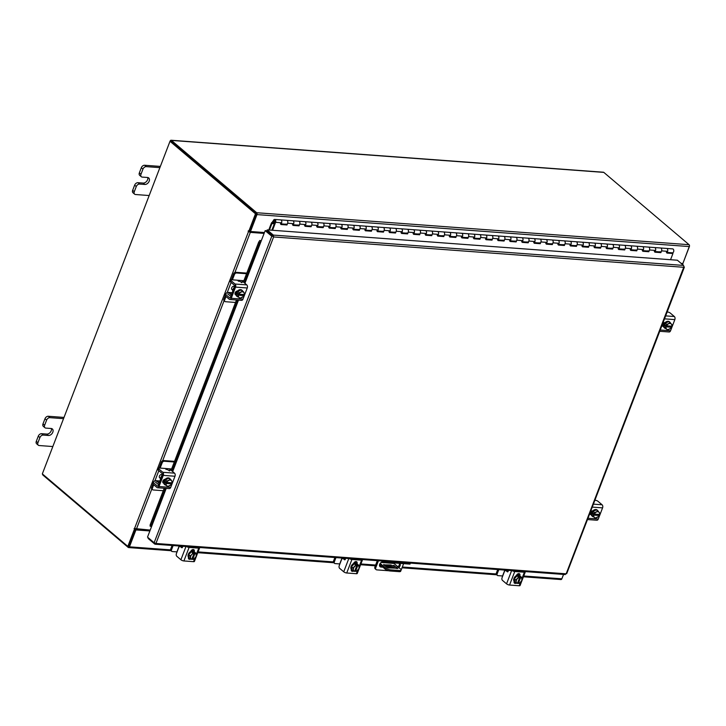 <?xml version="1.0" encoding="UTF-8"?>
<svg xmlns="http://www.w3.org/2000/svg" width="726" height="726" viewBox="0 0 726 726"><rect width="100%" height="100%" fill="white"/><g stroke="black" fill="none" stroke-linecap="round" stroke-linejoin="round"><path stroke-width="1.09" d="M281.107 224.116L286.979 224.969L287.65 223.227A1.978 1.27 -85.8 0 0 287.233 220.559A1.978 1.27 -85.8 0 0 286.706 220.332A1.978 1.27 94.2 0 1 287.56 220.976A1.978 1.27 94.2 0 1 287.678 223.145A1.978 1.27 94.2 0 1 286.416 224.27A1.978 1.27 -85.8 0 0 286.498 224.27L281.189 223.889M280.39 223.826A1.978 1.27 -85.8 0 0 281.643 222.701A1.978 1.27 -85.8 0 0 281.534 220.532A1.978 1.27 -85.8 0 0 280.681 219.887A1.978 1.27 94.2 0 1 281.198 220.114A1.978 1.27 94.2 0 1 281.615 222.782L280.953 224.525L286.979 224.969M293.168 225.006L299.039 225.859L299.711 224.116A1.978 1.27 -85.8 0 0 299.293 221.448A1.978 1.27 -85.8 0 0 298.767 221.23A1.978 1.27 94.2 0 1 299.62 221.875A1.978 1.27 94.2 0 1 299.738 224.035A1.978 1.27 94.2 0 1 298.477 225.169A1.978 1.27 -85.8 0 0 298.558 225.169L293.25 224.779M292.451 224.715A1.978 1.27 -85.8 0 0 293.712 223.59A1.978 1.27 -85.8 0 0 293.594 221.43A1.978 1.27 -85.8 0 0 292.741 220.777A1.978 1.27 94.2 0 1 293.268 221.003A1.978 1.27 94.2 0 1 293.676 223.672L293.014 225.414L299.039 225.859M305.229 225.895L311.1 226.748L311.772 225.006A1.978 1.27 -85.8 0 0 311.354 222.347A1.978 1.27 -85.8 0 0 310.828 222.12A1.978 1.27 94.2 0 1 311.69 222.764A1.978 1.27 94.2 0 1 311.799 224.933A1.978 1.27 94.2 0 1 310.537 226.058A1.978 1.27 -85.8 0 0 310.619 226.058L305.319 225.668M304.512 225.614A1.978 1.27 -85.8 0 0 305.773 224.479A1.978 1.27 -85.8 0 0 305.655 222.319A1.978 1.27 -85.8 0 0 304.802 221.675A1.978 1.27 94.2 0 1 305.328 221.902A1.978 1.27 94.2 0 1 305.737 224.561L305.074 226.303L311.1 226.748M317.289 226.793L323.161 227.646L323.832 225.904A1.978 1.27 -85.8 0 0 323.415 223.236A1.978 1.27 -85.8 0 0 322.889 223.009A1.978 1.27 94.2 0 1 323.751 223.653A1.978 1.27 94.2 0 1 323.86 225.822A1.978 1.27 94.2 0 1 322.598 226.948A1.978 1.27 -85.8 0 0 322.68 226.948L317.38 226.566M316.572 226.503A1.978 1.27 -85.8 0 0 317.834 225.378A1.978 1.27 -85.8 0 0 317.716 223.209A1.978 1.27 -85.8 0 0 316.863 222.564A1.978 1.27 94.2 0 1 317.389 222.791A1.978 1.27 94.2 0 1 317.797 225.45L317.135 227.202L323.161 227.646M329.35 227.683L335.221 228.536L335.893 226.793A1.978 1.27 -85.8 0 0 335.476 224.125A1.978 1.27 -85.8 0 0 334.958 223.907A1.978 1.27 94.2 0 1 335.811 224.552A1.978 1.27 94.2 0 1 335.92 226.712A1.978 1.27 94.2 0 1 334.659 227.837A1.978 1.27 -85.8 0 0 334.74 227.846L329.441 227.456M328.633 227.392A1.978 1.27 -85.8 0 0 329.894 226.267A1.978 1.27 -85.8 0 0 329.776 224.107A1.978 1.27 -85.8 0 0 328.923 223.454A1.978 1.27 94.2 0 1 329.45 223.681A1.978 1.27 94.2 0 1 329.858 226.349L329.196 228.091L335.221 228.536M341.411 228.572L347.282 229.425L347.954 227.683A1.978 1.27 -85.8 0 0 347.536 225.024A1.978 1.27 -85.8 0 0 347.019 224.797A1.978 1.27 94.2 0 1 347.872 225.441A1.978 1.27 94.2 0 1 347.981 227.61A1.978 1.27 94.2 0 1 346.719 228.735A1.978 1.27 -85.8 0 0 346.801 228.735L341.501 228.345M340.694 228.291A1.978 1.27 -85.8 0 0 341.955 227.156A1.978 1.27 -85.8 0 0 341.837 224.996A1.978 1.27 -85.8 0 0 340.984 224.352A1.978 1.27 94.2 0 1 341.51 224.579A1.978 1.27 94.2 0 1 341.928 227.238L341.256 228.98L347.282 229.425M353.471 229.461L359.343 230.323L360.014 228.581A1.978 1.27 -85.8 0 0 359.597 225.913A1.978 1.27 -85.8 0 0 359.08 225.686A1.978 1.27 94.2 0 1 359.933 226.331A1.978 1.27 94.2 0 1 360.042 228.499A1.978 1.27 94.2 0 1 358.789 229.625A1.978 1.27 -85.8 0 0 358.862 229.625L353.562 229.234M352.754 229.18A1.978 1.27 -85.8 0 0 354.016 228.055A1.978 1.27 -85.8 0 0 353.898 225.886A1.978 1.27 -85.8 0 0 353.045 225.241A1.978 1.27 94.2 0 1 353.571 225.468A1.978 1.27 94.2 0 1 353.989 228.127L353.317 229.87L359.343 230.323M365.532 230.36L371.403 231.213L372.075 229.47A1.978 1.27 -85.8 0 0 371.658 226.802A1.978 1.27 -85.8 0 0 371.14 226.576A1.978 1.27 94.2 0 1 371.993 227.229A1.978 1.27 94.2 0 1 372.102 229.389A1.978 1.27 94.2 0 1 370.85 230.514A1.978 1.27 -85.8 0 0 370.922 230.523L365.623 230.133M364.815 230.069A1.978 1.27 -85.8 0 0 366.076 228.944A1.978 1.27 -85.8 0 0 365.958 226.775A1.978 1.27 -85.8 0 0 365.105 226.131A1.978 1.27 94.2 0 1 365.632 226.358A1.978 1.27 94.2 0 1 366.049 229.026L365.378 230.768L371.403 231.213M377.593 231.249L383.464 232.102L384.136 230.36A1.978 1.27 -85.8 0 0 383.718 227.701A1.978 1.27 -85.8 0 0 383.201 227.474A1.978 1.27 94.2 0 1 384.054 228.118A1.978 1.27 94.2 0 1 384.163 230.278A1.978 1.27 94.2 0 1 382.911 231.412A1.978 1.27 -85.8 0 0 382.992 231.412L377.683 231.022M376.876 230.968A1.978 1.27 -85.8 0 0 378.137 229.833A1.978 1.27 -85.8 0 0 378.019 227.674A1.978 1.27 -85.8 0 0 377.166 227.029A1.978 1.27 94.2 0 1 377.692 227.256A1.978 1.27 94.2 0 1 378.11 229.915L377.438 231.658L383.464 232.102M389.653 232.138L395.534 233.001L396.196 231.249A1.978 1.27 -85.8 0 0 395.779 228.59A1.978 1.27 -85.8 0 0 395.262 228.363A1.978 1.27 94.2 0 1 396.115 229.008A1.978 1.27 94.2 0 1 396.224 231.177A1.978 1.27 94.2 0 1 394.971 232.302A1.978 1.27 -85.8 0 0 395.053 232.302L389.744 231.912M388.936 231.857A1.978 1.27 -85.8 0 0 390.198 230.732A1.978 1.27 -85.8 0 0 390.08 228.563A1.978 1.27 -85.8 0 0 389.227 227.919A1.978 1.27 94.2 0 1 389.753 228.145A1.978 1.27 94.2 0 1 390.171 230.804L389.499 232.547L395.534 233.001M401.714 233.037L407.595 233.89L408.257 232.148A1.978 1.27 -85.8 0 0 407.84 229.48A1.978 1.27 -85.8 0 0 407.322 229.253A1.978 1.27 94.2 0 1 408.175 229.906A1.978 1.27 94.2 0 1 408.284 232.066A1.978 1.27 94.2 0 1 407.032 233.191A1.978 1.27 -85.8 0 0 407.114 233.2L401.805 232.81M400.997 232.747A1.978 1.27 -85.8 0 0 402.258 231.621A1.978 1.27 -85.8 0 0 402.14 229.452A1.978 1.27 -85.8 0 0 401.287 228.808A1.978 1.27 94.2 0 1 401.814 229.035A1.978 1.27 94.2 0 1 402.231 231.703L401.56 233.445L407.595 233.89M413.775 233.926L419.655 234.779L420.318 233.037A1.978 1.27 -85.8 0 0 419.909 230.378A1.978 1.27 -85.8 0 0 419.383 230.151A1.978 1.27 94.2 0 1 420.236 230.795A1.978 1.27 94.2 0 1 420.354 232.955A1.978 1.27 94.2 0 1 419.093 234.09A1.978 1.27 -85.8 0 0 419.174 234.09L413.865 233.699M413.058 233.636A1.978 1.27 -85.8 0 0 414.319 232.511A1.978 1.27 -85.8 0 0 414.201 230.351A1.978 1.27 -85.8 0 0 413.348 229.706A1.978 1.27 94.2 0 1 413.874 229.924A1.978 1.27 94.2 0 1 414.292 232.592L413.62 234.335L419.655 234.779M425.835 234.816L431.716 235.669L432.378 233.926A1.978 1.27 -85.8 0 0 431.97 231.267A1.978 1.27 -85.8 0 0 431.444 231.04A1.978 1.27 94.2 0 1 432.297 231.685A1.978 1.27 94.2 0 1 432.415 233.854A1.978 1.27 94.2 0 1 431.153 234.979A1.978 1.27 -85.8 0 0 431.235 234.979L425.926 234.589M425.118 234.534A1.978 1.27 -85.8 0 0 426.38 233.409A1.978 1.27 -85.8 0 0 426.271 231.24A1.978 1.27 -85.8 0 0 425.409 230.596A1.978 1.27 94.2 0 1 425.935 230.823A1.978 1.27 94.2 0 1 426.353 233.482L425.681 235.224L431.716 235.669M437.896 235.714L443.777 236.567L444.439 234.825A1.978 1.27 -85.8 0 0 444.031 232.157A1.978 1.27 -85.8 0 0 443.504 231.93A1.978 1.27 94.2 0 1 444.357 232.574A1.978 1.27 94.2 0 1 444.475 234.743A1.978 1.27 94.2 0 1 443.214 235.868A1.978 1.27 -85.8 0 0 443.296 235.868L437.987 235.487M437.179 235.424A1.978 1.27 -85.8 0 0 438.44 234.298A1.978 1.27 -85.8 0 0 438.332 232.129A1.978 1.27 -85.8 0 0 437.469 231.485A1.978 1.27 94.2 0 1 437.996 231.712A1.978 1.27 94.2 0 1 438.413 234.38L437.742 236.122L443.777 236.567M449.966 236.603L455.837 237.456L456.5 235.714A1.978 1.27 -85.8 0 0 456.091 233.055A1.978 1.27 -85.8 0 0 455.565 232.828A1.978 1.27 94.2 0 1 456.418 233.473A1.978 1.27 94.2 0 1 456.536 235.632A1.978 1.27 94.2 0 1 455.275 236.767A1.978 1.27 -85.8 0 0 455.356 236.767L450.047 236.377M449.24 236.313A1.978 1.27 -85.8 0 0 450.501 235.188A1.978 1.27 -85.8 0 0 450.392 233.028A1.978 1.27 -85.8 0 0 449.53 232.374A1.978 1.27 94.2 0 1 450.056 232.601A1.978 1.27 94.2 0 1 450.474 235.269L449.802 237.012L455.837 237.456M462.026 237.493L467.898 238.346L468.569 236.603A1.978 1.27 -85.8 0 0 468.152 233.944A1.978 1.27 -85.8 0 0 467.626 233.718A1.978 1.27 94.2 0 1 468.479 234.362A1.978 1.27 94.2 0 1 468.597 236.531A1.978 1.27 94.2 0 1 467.335 237.656A1.978 1.27 -85.8 0 0 467.417 237.656L462.108 237.266M461.3 237.211A1.978 1.27 -85.8 0 0 462.562 236.086A1.978 1.27 -85.8 0 0 462.453 233.917A1.978 1.27 -85.8 0 0 461.6 233.273A1.978 1.27 94.2 0 1 462.117 233.5A1.978 1.27 94.2 0 1 462.535 236.159L461.863 237.901L467.898 238.346M474.087 238.391L479.959 239.244L480.63 237.502A1.978 1.27 -85.8 0 0 480.213 234.834A1.978 1.27 -85.8 0 0 479.686 234.607A1.978 1.27 94.2 0 1 480.539 235.251A1.978 1.27 94.2 0 1 480.657 237.42A1.978 1.27 94.2 0 1 479.396 238.545A1.978 1.27 -85.8 0 0 479.478 238.545L474.169 238.164M473.361 238.101A1.978 1.27 -85.8 0 0 474.623 236.975A1.978 1.27 -85.8 0 0 474.514 234.807A1.978 1.27 -85.8 0 0 473.661 234.162A1.978 1.27 94.2 0 1 474.178 234.389A1.978 1.27 94.2 0 1 474.595 237.048L473.924 238.8L479.959 239.244M486.148 239.281L492.019 240.134L492.691 238.391A1.978 1.27 -85.8 0 0 492.273 235.723A1.978 1.27 -85.8 0 0 491.747 235.505A1.978 1.27 94.2 0 1 492.6 236.15A1.978 1.27 94.2 0 1 492.718 238.31A1.978 1.27 94.2 0 1 491.457 239.435A1.978 1.27 -85.8 0 0 491.538 239.444L486.229 239.054M485.431 238.99A1.978 1.27 -85.8 0 0 486.683 237.865A1.978 1.27 -85.8 0 0 486.574 235.705A1.978 1.27 -85.8 0 0 485.721 235.052A1.978 1.27 94.2 0 1 486.238 235.278A1.978 1.27 94.2 0 1 486.656 237.946L485.984 239.689L492.019 240.134M498.208 240.17L504.08 241.023L504.752 239.281A1.978 1.27 -85.8 0 0 504.334 236.622A1.978 1.27 -85.8 0 0 503.808 236.395A1.978 1.27 94.2 0 1 504.661 237.039A1.978 1.27 94.2 0 1 504.779 239.208A1.978 1.27 94.2 0 1 503.517 240.333A1.978 1.27 -85.8 0 0 503.599 240.333L498.29 239.943M497.492 239.889A1.978 1.27 -85.8 0 0 498.744 238.754A1.978 1.27 -85.8 0 0 498.635 236.594A1.978 1.27 -85.8 0 0 497.782 235.95A1.978 1.27 94.2 0 1 498.299 236.177A1.978 1.27 94.2 0 1 498.717 238.836L498.045 240.578L504.08 241.023M510.269 241.059L516.141 241.921L516.812 240.179A1.978 1.27 -85.8 0 0 516.395 237.511A1.978 1.27 -85.8 0 0 515.868 237.284A1.978 1.27 94.2 0 1 516.721 237.928A1.978 1.27 94.2 0 1 516.839 240.097A1.978 1.27 94.2 0 1 515.578 241.223A1.978 1.27 -85.8 0 0 515.66 241.223L510.351 240.841M509.552 240.778A1.978 1.27 -85.8 0 0 510.805 239.653A1.978 1.27 -85.8 0 0 510.696 237.484A1.978 1.27 -85.8 0 0 509.843 236.839A1.978 1.27 94.2 0 1 510.36 237.066A1.978 1.27 94.2 0 1 510.777 239.725L510.106 241.468L516.141 241.921M522.33 241.958L528.201 242.811L528.873 241.068A1.978 1.27 -85.8 0 0 528.455 238.4A1.978 1.27 -85.8 0 0 527.929 238.182A1.978 1.27 94.2 0 1 528.782 238.827A1.978 1.27 94.2 0 1 528.9 240.987A1.978 1.27 94.2 0 1 527.639 242.112A1.978 1.27 -85.8 0 0 527.72 242.121L522.411 241.731M521.613 241.667A1.978 1.27 -85.8 0 0 522.865 240.542A1.978 1.27 -85.8 0 0 522.756 238.373A1.978 1.27 -85.8 0 0 521.903 237.729A1.978 1.27 94.2 0 1 522.421 237.956A1.978 1.27 94.2 0 1 522.838 240.624L522.175 242.366L528.201 242.811M534.39 242.847L540.262 243.7L540.934 241.958A1.978 1.27 -85.8 0 0 540.516 239.299A1.978 1.27 -85.8 0 0 539.99 239.072A1.978 1.27 94.2 0 1 540.843 239.716A1.978 1.27 94.2 0 1 540.961 241.885A1.978 1.27 94.2 0 1 539.699 243.01A1.978 1.27 -85.8 0 0 539.781 243.01L534.472 242.62M533.674 242.566A1.978 1.27 -85.8 0 0 534.926 241.431A1.978 1.27 -85.8 0 0 534.817 239.271A1.978 1.27 -85.8 0 0 533.964 238.627A1.978 1.27 94.2 0 1 534.49 238.854A1.978 1.27 94.2 0 1 534.899 241.513L534.236 243.255L540.262 243.7M546.451 243.736L552.323 244.598L552.994 242.847A1.978 1.27 -85.8 0 0 552.577 240.188A1.978 1.27 -85.8 0 0 552.05 239.961A1.978 1.27 94.2 0 1 552.913 240.605A1.978 1.27 94.2 0 1 553.021 242.774A1.978 1.27 94.2 0 1 551.76 243.9A1.978 1.27 -85.8 0 0 551.842 243.9L546.533 243.509M545.734 243.455A1.978 1.27 -85.8 0 0 546.996 242.33A1.978 1.27 -85.8 0 0 546.878 240.161A1.978 1.27 -85.8 0 0 546.025 239.516A1.978 1.27 94.2 0 1 546.551 239.743A1.978 1.27 94.2 0 1 546.959 242.402L546.297 244.145L552.323 244.598M558.512 244.635L564.383 245.488L565.055 243.745A1.978 1.27 -85.8 0 0 564.637 241.077A1.978 1.27 -85.8 0 0 564.111 240.85A1.978 1.27 94.2 0 1 564.973 241.504A1.978 1.27 94.2 0 1 565.082 243.664A1.978 1.27 94.2 0 1 563.821 244.789A1.978 1.27 -85.8 0 0 563.902 244.798L558.603 244.408M557.795 244.344A1.978 1.27 -85.8 0 0 559.056 243.219A1.978 1.27 -85.8 0 0 558.938 241.05A1.978 1.27 -85.8 0 0 558.085 240.406A1.978 1.27 94.2 0 1 558.612 240.633A1.978 1.27 94.2 0 1 559.02 243.301L558.358 245.043L564.383 245.488M570.572 245.524L576.444 246.377L577.116 244.635A1.978 1.27 -85.8 0 0 576.698 241.976A1.978 1.27 -85.8 0 0 576.172 241.749A1.978 1.27 94.2 0 1 577.034 242.393A1.978 1.27 94.2 0 1 577.143 244.553A1.978 1.27 94.2 0 1 575.881 245.687A1.978 1.27 -85.8 0 0 575.963 245.687L570.663 245.297M569.856 245.243A1.978 1.27 -85.8 0 0 571.117 244.108A1.978 1.27 -85.8 0 0 570.999 241.949A1.978 1.27 -85.8 0 0 570.146 241.304A1.978 1.27 94.2 0 1 570.672 241.522A1.978 1.27 94.2 0 1 571.081 244.19L570.418 245.933L576.444 246.377M582.633 246.413L588.505 247.267L589.176 245.524A1.978 1.27 -85.8 0 0 588.759 242.865A1.978 1.27 -85.8 0 0 588.241 242.638A1.978 1.27 94.2 0 1 589.095 243.283A1.978 1.27 94.2 0 1 589.203 245.452A1.978 1.27 94.2 0 1 587.942 246.577A1.978 1.27 -85.8 0 0 588.024 246.577L582.724 246.187M581.916 246.132A1.978 1.27 -85.8 0 0 583.178 245.007A1.978 1.27 -85.8 0 0 583.06 242.838A1.978 1.27 -85.8 0 0 582.207 242.194A1.978 1.27 94.2 0 1 582.733 242.42A1.978 1.27 94.2 0 1 583.15 245.079L582.479 246.822L588.505 247.267M594.694 247.312L600.565 248.165L601.237 246.423A1.978 1.27 -85.8 0 0 600.819 243.755A1.978 1.27 -85.8 0 0 600.302 243.528A1.978 1.27 94.2 0 1 601.155 244.181A1.978 1.27 94.2 0 1 601.264 246.341A1.978 1.27 94.2 0 1 600.003 247.466A1.978 1.27 -85.8 0 0 600.084 247.475L594.785 247.085M593.977 247.021A1.978 1.27 -85.8 0 0 595.238 245.896A1.978 1.27 -85.8 0 0 595.12 243.727A1.978 1.27 -85.8 0 0 594.267 243.083A1.978 1.27 94.2 0 1 594.794 243.31A1.978 1.27 94.2 0 1 595.211 245.978L594.54 247.72L600.565 248.165M606.755 248.201L612.626 249.054L613.298 247.312A1.978 1.27 -85.8 0 0 612.88 244.653A1.978 1.27 -85.8 0 0 612.363 244.426A1.978 1.27 94.2 0 1 613.216 245.07A1.978 1.27 94.2 0 1 613.325 247.23A1.978 1.27 94.2 0 1 612.072 248.365A1.978 1.27 -85.8 0 0 612.145 248.365L606.845 247.974M606.038 247.911A1.978 1.27 -85.8 0 0 607.299 246.786A1.978 1.27 -85.8 0 0 607.181 244.626A1.978 1.27 -85.8 0 0 606.328 243.981A1.978 1.27 94.2 0 1 606.854 244.199A1.978 1.27 94.2 0 1 607.272 246.867L606.6 248.61L612.626 249.054M618.815 249.091L624.687 249.944L625.358 248.201A1.978 1.27 -85.8 0 0 624.941 245.542A1.978 1.27 -85.8 0 0 624.424 245.315A1.978 1.27 94.2 0 1 625.277 245.96A1.978 1.27 94.2 0 1 625.385 248.129A1.978 1.27 94.2 0 1 624.133 249.254A1.978 1.27 -85.8 0 0 624.206 249.254L618.906 248.864M618.098 248.809A1.978 1.27 -85.8 0 0 619.36 247.684A1.978 1.27 -85.8 0 0 619.242 245.515A1.978 1.27 -85.8 0 0 618.389 244.871A1.978 1.27 94.2 0 1 618.915 245.098A1.978 1.27 94.2 0 1 619.332 247.757L618.661 249.499L624.687 249.944M630.876 249.989L636.747 250.842L637.419 249.1A1.978 1.27 -85.8 0 0 637.001 246.432A1.978 1.27 -85.8 0 0 636.484 246.205A1.978 1.27 94.2 0 1 637.337 246.849A1.978 1.27 94.2 0 1 637.446 249.018A1.978 1.27 94.2 0 1 636.194 250.143A1.978 1.27 -85.8 0 0 636.275 250.143L630.967 249.762M630.159 249.699A1.978 1.27 -85.8 0 0 631.42 248.573A1.978 1.27 -85.8 0 0 631.302 246.404A1.978 1.27 -85.8 0 0 630.449 245.76A1.978 1.27 94.2 0 1 630.976 245.987A1.978 1.27 94.2 0 1 631.393 248.646L630.722 250.397L636.747 250.842M642.937 250.878L648.817 251.731L649.48 249.989A1.978 1.27 -85.8 0 0 649.062 247.321A1.978 1.27 -85.8 0 0 648.545 247.103A1.978 1.27 94.2 0 1 649.398 247.748A1.978 1.27 94.2 0 1 649.507 249.907A1.978 1.27 94.2 0 1 648.254 251.042A1.978 1.27 -85.8 0 0 648.336 251.042L643.027 250.651M642.22 250.588A1.978 1.27 -85.8 0 0 643.481 249.463A1.978 1.27 -85.8 0 0 643.363 247.303A1.978 1.27 -85.8 0 0 642.51 246.649A1.978 1.27 94.2 0 1 643.036 246.876A1.978 1.27 94.2 0 1 643.454 249.544L642.782 251.287L648.817 251.731M654.997 251.768L660.878 252.621L661.54 250.878A1.978 1.27 -85.8 0 0 661.132 248.219A1.978 1.27 -85.8 0 0 660.606 247.993A1.978 1.27 94.2 0 1 661.459 248.637A1.978 1.27 94.2 0 1 661.567 250.806A1.978 1.27 94.2 0 1 660.315 251.931A1.978 1.27 -85.8 0 0 660.397 251.931L655.088 251.541M654.28 251.486A1.978 1.27 -85.8 0 0 655.542 250.352A1.978 1.27 -85.8 0 0 655.424 248.192A1.978 1.27 -85.8 0 0 654.571 247.548A1.978 1.27 94.2 0 1 655.097 247.775A1.978 1.27 94.2 0 1 655.514 250.434L654.843 252.176L660.878 252.621M667.149 252.439L672.376 252.82A1.978 1.27 -85.8 0 0 673.637 251.695A1.978 1.27 -85.8 0 0 673.519 249.526A1.978 1.27 -85.8 0 0 672.666 248.882L666.631 248.437A1.978 1.27 94.2 0 1 667.158 248.664A1.978 1.27 94.2 0 1 667.575 251.323L666.904 253.075L672.938 253.519L670.552 259.717M666.341 252.376A1.978 1.27 -85.8 0 0 667.602 251.25A1.978 1.27 -85.8 0 0 667.484 249.082A1.978 1.27 -85.8 0 0 666.631 248.437L274.646 219.443A1.978 1.27 -85.8 0 0 273.303 220.895A1.978 1.27 -85.8 0 0 273.829 223.154A1.978 1.27 -85.8 0 0 274.355 223.381A1.978 1.27 -85.8 0 0 274.437 223.381L274.836 222.428M273.266 222.02L271.923 223.581L269.446 230.042M273.239 221.312L271.56 222.791A1.189 0.771 -85.8 0 0 271.388 223.118L268.747 229.997M272.713 221.276L273.103 222.002M269.645 233.345L269.137 233.3M271.842 230.224L275.045 221.875A0.989 0.635 -85.8 0 0 273.902 221.149A0.989 0.635 -85.8 0 0 274.473 222.401M272.54 230.278L275.59 222.328A1.978 1.27 -85.8 0 0 275.172 219.669A1.978 1.27 -85.8 0 0 274.646 219.443M667.058 252.666L672.938 253.519M659.789 251.704A1.978 1.27 -85.8 0 0 660.315 251.931M647.728 250.815A1.978 1.27 -85.8 0 0 648.254 251.042M635.667 249.916A1.978 1.27 -85.8 0 0 636.194 250.143M623.607 249.027A1.978 1.27 -85.8 0 0 624.133 249.254M611.546 248.138A1.978 1.27 -85.8 0 0 612.072 248.365M599.485 247.239A1.978 1.27 -85.8 0 0 600.003 247.466M587.425 246.35A1.978 1.27 -85.8 0 0 587.942 246.577M575.364 245.461A1.978 1.27 -85.8 0 0 575.881 245.687M563.303 244.562A1.978 1.27 -85.8 0 0 563.821 244.789M551.243 243.673A1.978 1.27 -85.8 0 0 551.76 243.9M539.182 242.783A1.978 1.27 -85.8 0 0 539.699 243.01M527.121 241.894A1.978 1.27 -85.8 0 0 527.639 242.112M515.052 240.996A1.978 1.27 -85.8 0 0 515.578 241.223M502.991 240.106A1.978 1.27 -85.8 0 0 503.517 240.333M490.93 239.217A1.978 1.27 -85.8 0 0 491.457 239.435M478.87 238.319A1.978 1.27 -85.8 0 0 479.396 238.545M466.809 237.429A1.978 1.27 -85.8 0 0 467.335 237.656M454.748 236.54A1.978 1.27 -85.8 0 0 455.275 236.767M442.688 235.641A1.978 1.27 -85.8 0 0 443.214 235.868M430.627 234.752A1.978 1.27 -85.8 0 0 431.153 234.979M418.566 233.863A1.978 1.27 -85.8 0 0 419.093 234.09M406.506 232.964A1.978 1.27 -85.8 0 0 407.032 233.191M394.445 232.075A1.978 1.27 -85.8 0 0 394.971 232.302M382.384 231.186A1.978 1.27 -85.8 0 0 382.911 231.412M370.324 230.296A1.978 1.27 -85.8 0 0 370.85 230.514M358.263 229.398A1.978 1.27 -85.8 0 0 358.789 229.625M346.202 228.508A1.978 1.27 -85.8 0 0 346.719 228.735M334.142 227.619A1.978 1.27 -85.8 0 0 334.659 227.837M322.081 226.721A1.978 1.27 -85.8 0 0 322.598 226.948M310.02 225.831A1.978 1.27 -85.8 0 0 310.537 226.058M297.959 224.942A1.978 1.27 -85.8 0 0 298.477 225.169M285.899 224.044A1.978 1.27 -85.8 0 0 286.416 224.27M63.534 418.657L49.913 417.65A3.004 2.078 130.3 0 0 46.6 420.127L44.622 425.291A3.004 2.078 130.3 0 0 44.976 427.75A3.004 2.078 130.3 0 0 45.901 428.104L51.147 428.494A3.948 2.741 -49.7 0 1 52.363 428.975A3.948 2.741 -49.7 0 1 52.426 433.005A3.948 2.741 -49.7 0 1 48.47 435.473L43.224 435.083A3.004 2.078 130.3 0 0 39.912 437.56L37.933 442.724A3.004 2.078 130.3 0 0 38.278 445.183A3.004 2.078 130.3 0 0 39.204 445.537L52.826 446.544M39.912 437.56L38.278 436.181L36.3 441.335L37.933 442.724M46.6 420.127L44.976 418.748L42.988 423.902L44.622 425.291M64.006 417.432L48.279 416.261L49.913 417.65M44.976 418.748A3.004 2.078 -49.7 0 1 48.279 416.261M38.278 445.183L36.654 443.795A3.004 2.078 -49.7 0 1 36.3 441.335M38.278 436.181A3.004 2.078 -49.7 0 1 41.591 433.694L43.224 435.083M51.337 428.522A3.948 2.741 -49.7 0 1 50.348 432.269A3.948 2.741 -49.7 0 1 46.836 434.084L41.591 433.694M44.976 427.75L43.342 426.362A3.004 2.078 -49.7 0 1 42.988 423.902M395.071 566.108L393.601 565.291L395.071 566.108M399.173 571.652L399.599 570.536A3.948 1.28 21 0 0 401.115 570.11L400.688 571.226A3.948 1.28 -159 0 1 399.173 571.652L390.125 570.981A3.948 1.28 -159 0 1 384.934 568.921L379.662 564.438M380.179 563.403L385.37 567.805A3.948 1.28 21 0 0 390.552 569.865L390.125 570.981M399.599 570.536L390.552 569.865M393.746 562.913A0.79 0.508 -85.8 0 0 393.973 563.44L400.443 568.921A3.948 1.28 21 0 1 401.115 570.11M396.514 568.522L390.352 566.071L384.526 565.636M397.73 568.612L396.795 567.287L390.779 564.955L383.627 564.873M397.884 568.204L387.856 567.877L383.8 564.438M390.352 566.071L390.779 564.955M396.369 568.404L396.795 567.287M374.943 566.834L375.814 567.569A2.468 1.706 130.3 0 0 376.095 569.592L375.233 568.848A2.468 1.706 -49.7 0 1 374.943 566.834L377.32 560.653M375.814 567.569L378.437 560.735M383.065 561.071L384.417 562.223L384.816 561.207M376.095 569.592A2.468 1.706 130.3 0 0 376.858 569.883L388.864 570.772M401.142 569.955A2.468 1.706 130.3 0 0 401.378 569.465L403.611 563.648M410.381 563.095L409.99 564.12L384.417 562.223M379.707 566.235A2.958 2.051 130.3 0 0 380.115 566.316L382.03 566.452M385.824 566.734L393.546 567.305M397.921 566.779A2.958 2.051 130.3 0 0 399.336 563.331M384.027 561.897L382.983 561.815A2.958 2.051 130.3 0 0 380.016 563.666A2.958 2.051 130.3 0 0 380.07 566.688A2.958 2.051 130.3 0 0 380.978 567.051L382.901 567.188M386.713 567.469L395.688 568.14M398.783 567.514A2.958 2.051 130.3 0 0 399.754 563.358M159.883 167.642L146.271 166.635A3.004 2.078 130.3 0 0 142.958 169.113L140.98 174.276A3.004 2.078 130.3 0 0 141.325 176.736A3.004 2.078 130.3 0 0 142.251 177.099L147.496 177.48A3.948 2.741 -49.7 0 1 148.712 177.961A3.948 2.741 -49.7 0 1 148.785 181.999A3.948 2.741 -49.7 0 1 144.819 184.458L139.573 184.068A3.004 2.078 130.3 0 0 136.27 186.546L134.283 191.709A3.004 2.078 130.3 0 0 134.637 194.169A3.004 2.078 130.3 0 0 135.562 194.523L149.184 195.539M136.27 186.546L134.637 185.166L132.658 190.321L134.283 191.709M142.958 169.113L141.325 167.733L139.347 172.897L140.98 174.276M160.355 166.417L144.637 165.256L146.271 166.635M141.325 167.733A3.004 2.078 -49.7 0 1 144.637 165.256M134.637 194.169L133.003 192.78A3.004 2.078 -49.7 0 1 132.658 190.321M134.637 185.166A3.004 2.078 -49.7 0 1 137.94 182.689L139.573 184.068M147.696 177.507A3.948 2.741 -49.7 0 1 146.697 181.255A3.948 2.741 -49.7 0 1 143.194 183.07L137.94 182.689M141.325 176.736L139.701 175.347A3.004 2.078 -49.7 0 1 139.347 172.897M345.385 558.648L344.932 558.258M339.886 563.948A1.425 0.463 21 0 0 339.741 563.939L342 558.04M335.975 557.595L334.35 561.815A1.897 1.316 130.3 0 0 334.568 563.367A1.897 1.316 130.3 0 0 335.158 563.594L339.741 563.939M334.568 563.367L333.742 562.668A1.897 1.316 -49.7 0 1 333.524 561.116L334.35 561.815M334.904 557.514L333.524 561.116M351.829 569.765A3.948 2.741 -49.7 0 1 351.593 569.601A3.948 2.741 -49.7 0 1 351.529 565.563A3.948 2.741 -49.7 0 1 355.486 563.104A3.948 2.741 -49.7 0 1 356.702 563.576A3.948 2.741 -49.7 0 1 356.911 563.775M351.883 569.828A3.948 2.741 -49.7 0 1 351.547 566.797M351.593 566.67A3.948 2.741 -49.7 0 1 354.179 563.857M354.297 563.803A3.948 2.741 -49.7 0 1 355.921 563.467A3.948 2.741 -49.7 0 1 357.138 563.948A3.948 2.741 -49.7 0 1 357.219 564.011M354.27 562.405A3.948 2.741 -49.7 0 1 354.669 562.405A3.948 2.741 -49.7 0 1 355.876 562.877A3.948 2.741 -49.7 0 1 356.13 563.131M354.606 562.096A3.948 2.741 -49.7 0 1 355.45 562.514A3.948 2.741 -49.7 0 1 355.649 562.714M351.892 569.892L353.371 571.153L351.892 569.892L351.538 566.734L354.234 563.793L355.713 565.055L354.234 563.793L357.274 564.02L358.762 565.273L359.116 568.44L356.421 571.371L354.814 570.845M353.017 567.986L355.713 565.055L356.938 565.264L354.597 571.362L353.371 571.153L353.017 567.986L351.538 566.734M356.938 565.264L356.076 564.529L358.762 565.273A3.984 2.768 -49.7 0 1 358.762 565.282M357.809 570.182A3.458 2.396 -49.7 0 1 355.531 571.398L357.845 565.327M359.116 567.142A3.458 2.396 -49.7 0 1 358.054 569.919M354.624 571.335A3.458 2.396 -49.7 0 1 353.38 569.856M356.983 564.592L356.775 565.127M353.344 569.565A3.458 2.396 -49.7 0 1 354.415 566.797M354.66 566.534A3.458 2.396 -49.7 0 1 356.938 565.318M357.845 565.382A3.458 2.396 -49.7 0 1 359.089 566.861M352.518 570.427A2.223 1.543 -49.7 0 1 351.493 570.663A2.223 1.543 -49.7 0 1 351.32 570.636M353.344 571.126A2.223 1.543 -49.7 0 1 352.319 571.362A2.223 1.543 -49.7 0 1 351.638 571.09A2.223 1.543 -49.7 0 1 351.348 569.347M344.097 558.194L343.933 558.603A1.978 1.27 94.2 0 1 344.469 558.829L345.231 559.474M359.071 566.707L361.575 560.182L351.919 559.465L346.729 572.995A2.287 0.744 -159 0 1 343.725 571.798L339.641 568.34A1.978 1.27 -85.8 0 1 339.224 565.672L341.574 559.564A1.978 1.27 -85.8 0 1 342.799 558.521L343.952 558.603M361.575 560.182A2.287 0.744 21 0 0 362.455 559.937A2.287 0.744 21 0 0 362.347 559.546M361.013 559.447L350.676 558.675M349.342 558.584A2.287 0.744 21 0 0 351.919 559.465M353.562 563.585L353.635 563.403A2.223 1.543 -49.7 0 1 356.765 561.833A2.223 1.543 -49.7 0 1 357.02 563.657L356.965 563.803M362.455 559.937L357.256 573.467A2.287 0.744 -159 0 1 356.375 573.712L346.729 572.995M345.295 558.285L345.322 558.367A0.944 0.608 94.2 0 1 344.469 559.71L343.325 558.748A1.978 1.27 -85.8 0 0 342.799 558.521M355.785 562.795L356.248 561.588A2.223 1.543 -49.7 0 1 356.194 562.959L356.094 563.231M508.218 570.69L507.755 570.3M502.719 575.999A1.425 0.463 21 0 0 502.564 575.981L504.824 570.082M498.798 569.638L497.174 573.858A1.897 1.316 130.3 0 0 497.392 575.409A1.897 1.316 130.3 0 0 497.982 575.636L502.564 575.981M497.392 575.409L496.575 574.711A1.897 1.316 -49.7 0 1 496.348 573.159L497.174 573.858M497.737 569.556L496.348 573.159M514.652 581.816A3.948 2.741 -49.7 0 1 514.425 581.644A3.948 2.741 -49.7 0 1 514.353 577.606A3.948 2.741 -49.7 0 1 518.319 575.146A3.948 2.741 -49.7 0 1 519.526 575.618A3.948 2.741 -49.7 0 1 519.734 575.827M514.425 581.644L514.707 581.889A3.948 2.741 -49.7 0 1 514.371 578.84M514.416 578.722A3.948 2.741 -49.7 0 1 517.003 575.899M517.121 575.845A3.948 2.741 -49.7 0 1 518.745 575.518A3.948 2.741 -49.7 0 1 519.961 575.99A3.948 2.741 -49.7 0 1 520.043 576.063M517.093 574.447A3.948 2.741 -49.7 0 1 517.493 574.447A3.948 2.741 -49.7 0 1 518.709 574.919A3.948 2.741 -49.7 0 1 518.954 575.173M517.429 574.139A3.948 2.741 -49.7 0 1 518.273 574.556A3.948 2.741 -49.7 0 1 518.473 574.756M514.716 581.934A3.984 2.768 130.3 0 0 514.716 581.943L516.195 583.196L514.716 581.943L514.362 578.776L517.057 575.836L518.536 577.097L517.057 575.836L520.106 576.063L521.586 577.324L521.94 580.482L519.244 583.423L517.638 582.887M515.841 580.029L518.536 577.097L519.762 577.306L517.42 583.405L516.195 583.196L515.841 580.029L514.362 578.776M519.762 577.306L518.899 576.571L521.586 577.324M520.633 582.225A3.458 2.396 -49.7 0 1 518.355 583.441L518.328 583.468M521.949 579.185A3.458 2.396 -49.7 0 1 520.878 581.962M517.447 583.377A3.458 2.396 -49.7 0 1 516.204 581.898M519.807 576.644L519.607 577.17M518.355 583.441L520.669 577.37M516.177 581.617A3.458 2.396 -49.7 0 1 517.239 578.84M517.484 578.577A3.458 2.396 -49.7 0 1 519.762 577.361M520.669 577.424A3.458 2.396 -49.7 0 1 521.912 578.903M515.342 582.47A2.223 1.543 -49.7 0 1 514.317 582.706A2.223 1.543 -49.7 0 1 514.144 582.679M516.168 583.169A2.223 1.543 -49.7 0 1 515.142 583.405A2.223 1.543 -49.7 0 1 514.462 583.132A2.223 1.543 -49.7 0 1 514.171 581.39M508.118 570.327L508.155 570.418A0.944 0.608 94.2 0 1 507.292 571.752L506.149 570.79A1.978 1.27 -85.8 0 0 505.632 570.563L506.775 570.645A1.978 1.27 94.2 0 1 507.302 570.872L508.055 571.516M521.894 578.749L524.399 572.224L514.752 571.516L509.552 585.038A2.287 0.744 -159 0 1 506.548 583.84L502.465 580.383A1.978 1.27 -85.8 0 1 502.056 577.724L504.398 571.616A1.978 1.27 -85.8 0 1 505.632 570.563M524.399 572.224A2.287 0.744 21 0 0 525.279 571.979A2.287 0.744 21 0 0 525.17 571.589M523.836 571.489L513.509 570.727M512.166 570.627A2.287 0.744 21 0 0 514.752 571.516M516.386 575.627L516.458 575.446A2.223 1.543 -49.7 0 1 519.589 573.885A2.223 1.543 -49.7 0 1 519.843 575.7L519.789 575.845M525.279 571.979L520.079 585.51A2.287 0.744 -159 0 1 519.208 585.755L509.552 585.038M518.609 574.847L519.072 573.64A2.223 1.543 -49.7 0 1 519.017 575.001L518.918 575.273M664.517 327.934A3.948 2.741 -49.7 0 1 664.29 327.771A3.948 2.741 -49.7 0 1 663.827 324.531A3.948 2.741 -49.7 0 1 669.399 321.745A3.948 2.741 -49.7 0 1 669.599 321.945M665.887 328.606A3.948 2.741 -49.7 0 1 664.726 328.134A3.948 2.741 -49.7 0 1 664 326.736M663.991 326.618A3.948 2.741 -49.7 0 1 664.263 324.903A3.948 2.741 -49.7 0 1 665.288 323.242M665.388 323.134A3.948 2.741 -49.7 0 1 668.564 321.636M668.673 321.645A3.948 2.741 -49.7 0 1 669.835 322.117A3.948 2.741 -49.7 0 1 670.497 323.233M662.774 325.829A3.948 2.741 -49.7 0 1 663.001 323.832A3.948 2.741 -49.7 0 1 663.219 323.36M663.963 326.691L667.403 329.903L663.963 326.691L665.443 327.943L666.069 326.836L665.207 326.11L665.615 325.066L666.477 325.793L666.795 324.431L665.315 323.17L663.963 326.691M670.107 322.861L668.628 321.6L665.315 323.17L666.795 324.422L670.107 322.861L672.076 324.812A3.984 2.768 130.3 0 1 672.076 324.821L671.75 326.183L666.477 325.793M670.633 326.11L671.35 327.226L670.724 328.334L667.403 329.903M671.35 324.068A3.458 2.396 -49.7 0 1 671.731 326.192M668.773 323.714A3.458 2.396 -49.7 0 1 671.169 323.896M671.35 327.226L671.332 327.235A3.458 2.396 -49.7 0 1 669.381 329.196M666.069 326.836L671.332 327.235M670.488 326.5L665.207 326.11M669.082 329.332A3.458 2.396 -49.7 0 1 666.686 329.159M666.504 328.978A3.458 2.396 -49.7 0 1 666.123 326.854M666.522 325.811A3.458 2.396 -49.7 0 1 668.474 323.86M670.461 323.088A2.223 1.543 -49.7 0 1 670.706 323.242A2.223 1.543 -49.7 0 1 671.06 323.778M663.6 326.537L663.446 326.519A2.223 1.543 -49.7 0 1 662.765 326.255A2.223 1.543 -49.7 0 1 662.72 323.987A2.223 1.543 -49.7 0 1 664.952 322.598L665.098 322.616M667.158 311.989L667.684 312.035A1.978 0.644 21 0 1 670.27 313.06L674.354 316.527A2.287 1.47 94.2 0 1 674.835 319.612L670.552 330.766A2.287 1.47 94.2 0 1 669.127 331.982L659.752 331.292M663.546 325.892L662.62 325.82A2.223 1.543 -49.7 0 1 662.439 325.793M592.253 516.195A3.948 2.741 -49.7 0 1 592.026 516.032A3.948 2.741 -49.7 0 1 591.563 512.792A3.948 2.741 -49.7 0 1 597.135 510.006A3.948 2.741 -49.7 0 1 597.335 510.206M593.623 516.867A3.948 2.741 -49.7 0 1 592.461 516.395A3.948 2.741 -49.7 0 1 591.735 514.988M591.726 514.879A3.948 2.741 -49.7 0 1 591.999 513.164A3.948 2.741 -49.7 0 1 593.024 511.503M593.115 511.394A3.948 2.741 -49.7 0 1 596.3 509.897M596.409 509.906A3.948 2.741 -49.7 0 1 597.562 510.378A3.948 2.741 -49.7 0 1 598.233 511.494M590.51 514.09A3.948 2.741 -49.7 0 1 590.737 512.093A3.948 2.741 -49.7 0 1 590.955 511.612M591.699 514.952L595.138 518.164L591.699 514.952L593.178 516.204L593.804 515.097L592.942 514.371L593.351 513.318L594.204 514.053L594.53 512.683L593.051 511.431L591.699 514.952M597.843 511.122L596.364 509.861L593.051 511.431L594.53 512.683L597.843 511.122L599.803 513.073L599.485 514.444L594.204 514.053M598.369 514.371L599.086 515.487L598.46 516.594L595.138 518.164M599.086 512.329A3.458 2.396 -49.7 0 1 599.467 514.453M596.509 511.975A3.458 2.396 -49.7 0 1 598.905 512.148M599.086 515.487L599.059 515.496A3.458 2.396 -49.7 0 1 597.117 517.457M593.804 515.097L599.059 515.496M598.224 514.761L592.942 514.371M596.817 517.593A3.458 2.396 -49.7 0 1 594.413 517.42M594.24 517.239A3.458 2.396 -49.7 0 1 593.859 515.115M594.258 514.072A3.458 2.396 -49.7 0 1 596.209 512.111M598.188 511.349A2.223 1.543 -49.7 0 1 598.442 511.503A2.223 1.543 -49.7 0 1 598.796 512.039M591.336 514.788L591.182 514.779A2.223 1.543 -49.7 0 1 590.492 514.516A2.223 1.543 -49.7 0 1 590.456 512.247A2.223 1.543 -49.7 0 1 592.679 510.859L592.833 510.877M594.893 500.25L595.411 500.287A1.978 0.644 21 0 1 598.006 501.321L602.09 504.779A2.287 1.47 94.2 0 1 602.571 507.873L598.288 519.026A2.287 1.47 94.2 0 1 596.863 520.243L587.479 519.553M591.282 514.153L590.356 514.081A2.223 1.543 -49.7 0 1 590.174 514.053M233.654 288.24A3.149 2.187 130.3 0 0 232.846 289.547A3.149 2.187 130.3 0 0 232.629 290.908M246.559 273.72L236.522 272.985A1.897 1.316 130.3 0 0 234.434 274.546L233.609 273.847L231.576 279.147A2.922 1.879 -85.8 0 0 231.394 279.755M234.543 285.336A1.261 0.817 94.2 0 1 234.498 286.525L234.643 286.643M234.434 274.546L232.402 279.837M233.609 273.847A1.897 1.316 -49.7 0 1 235.696 272.286L236.522 272.985M246.795 273.103L235.696 272.286M226.013 296.489L224.688 299.929A1.897 1.316 130.3 0 0 224.915 301.481A1.897 1.316 130.3 0 0 225.496 301.707L235.533 302.452M231.839 292.959L228.499 292.714L231.222 294.493M228.499 292.714A2.922 1.879 -85.8 0 0 227.719 292.378A2.922 1.879 -85.8 0 0 226.031 293.631M225.187 295.791L223.862 299.23L224.688 299.929M227.61 293.876A1.425 0.917 94.2 0 1 227.991 294.039L230.024 295.763A2.768 1.779 -85.8 0 0 230.759 296.081A2.768 1.779 -85.8 0 0 231.022 296.072M231.612 294.021A1.261 0.817 94.2 0 1 230.532 294.438M224.915 301.481L224.089 300.782A1.897 1.316 -49.7 0 1 223.862 299.23M243.882 280.699L239.153 280.345L238.31 281.298M234.316 286.507L231.766 294.139M236.939 296.308A3.948 2.741 -49.7 0 1 236.703 296.144A3.948 2.741 -49.7 0 1 236.249 292.905A3.948 2.741 -49.7 0 1 241.812 290.119A3.948 2.741 -49.7 0 1 242.021 290.318M236.404 294.992A3.948 2.741 -49.7 0 1 236.676 293.277A3.948 2.741 -49.7 0 1 237.701 291.616M237.801 291.507A3.948 2.741 -49.7 0 1 240.978 290.01M241.096 290.019A3.948 2.741 -49.7 0 1 242.248 290.482A3.948 2.741 -49.7 0 1 242.911 291.607M238.3 296.979A3.948 2.741 -49.7 0 1 237.139 296.507A3.948 2.741 -49.7 0 1 236.422 295.101M235.188 294.202A3.948 2.741 -49.7 0 1 235.369 292.36M234.507 286.507L234.462 286.471A1.978 1.37 130.3 0 0 231.676 287.868A1.978 1.37 130.3 0 0 231.912 289.483L232.674 290.128M236.377 295.065L237.865 296.317L238.491 295.21L237.629 294.484L238.028 293.431L238.89 294.166L239.208 292.796L242.529 291.235L241.05 289.973L237.738 291.543A3.984 2.768 130.3 0 0 237.729 291.543L236.377 295.065A3.984 2.768 130.3 0 0 236.386 295.065L239.825 298.277L236.386 295.065M239.208 292.796L237.729 291.543L239.217 292.796A3.984 2.768 -49.7 0 1 239.217 292.796M242.856 291.389A2.223 1.543 -49.7 0 1 243.346 291.634A2.223 1.543 -49.7 0 1 243.745 292.424L242.529 291.235M244.145 294.565A3.458 2.396 -49.7 0 0 243.764 292.442L244.49 293.186L244.172 294.556L238.945 294.184A3.458 2.396 -49.7 0 1 240.887 292.224M243.056 294.484L243.764 295.6L243.137 296.707L239.825 298.277M238.927 297.351A3.458 2.396 -49.7 0 1 238.536 295.228L238.491 295.21M241.495 297.705A3.458 2.396 -49.7 0 1 239.099 297.524M242.901 294.874L237.629 294.484M238.536 295.228L243.764 295.6A3.458 2.396 -49.7 0 1 241.794 297.56M241.186 292.088A3.458 2.396 -49.7 0 1 243.591 292.26M236.014 294.901A2.223 1.543 -49.7 0 1 235.396 294.638A2.223 1.543 -49.7 0 1 235.133 292.823A2.223 1.543 -49.7 0 1 237.52 290.99M241.867 281.706L241.513 282.623L242.23 281.606L243.473 282.105L246.767 284.891A2.287 1.47 94.2 0 1 247.248 287.986L235.551 287.115A2.287 1.47 -85.8 0 0 235.07 284.029L230.995 280.572L230.478 281.897L234.562 285.354A0.79 0.508 94.2 0 1 234.725 286.416L230.441 297.578A0.79 0.508 94.2 0 1 229.743 297.905L225.668 294.447L225.16 295.772L229.234 299.23A2.287 1.47 -85.8 0 0 229.843 299.493A2.287 1.47 -85.8 0 0 231.267 298.277L235.551 287.115M226.085 293.64A1.978 0.644 21 0 0 225.332 293.849A1.978 0.644 21 0 0 225.668 294.447M230.478 281.897A1.978 0.644 -159 0 1 230.142 281.298L230.659 279.973A1.978 0.644 21 0 0 230.995 280.572M231.267 298.277L242.965 299.139L247.248 287.986M242.965 299.139A2.287 1.47 94.2 0 1 241.54 300.355L229.843 299.493M241.867 281.779L242.039 282.541L239.29 281.18A1.978 0.644 21 0 0 236.694 280.154L231.412 279.764A1.978 0.644 21 0 0 230.659 279.973M225.16 295.772A1.978 0.644 -159 0 1 224.824 295.173L225.332 293.849M235.959 294.266L235.251 294.212A2.223 1.543 -49.7 0 1 235.07 294.184M161.39 476.492A3.149 2.187 130.3 0 0 160.582 477.808A3.149 2.187 130.3 0 0 160.364 479.169M174.294 461.981L164.257 461.237A1.897 1.316 130.3 0 0 162.17 462.807L161.344 462.108L159.312 467.408A2.922 1.879 -85.8 0 0 159.13 468.016L164.43 468.406A1.978 0.644 21 0 1 167.025 469.441L169.721 470.856M162.279 473.597A1.261 0.817 94.2 0 1 162.234 474.786L162.37 474.904M162.17 462.807L160.137 468.098M161.344 462.108A1.897 1.316 -49.7 0 1 163.432 460.538L164.257 461.237M174.53 461.364L163.432 460.538M153.74 484.75L152.424 488.19A1.897 1.316 130.3 0 0 152.651 489.741A1.897 1.316 130.3 0 0 153.231 489.968L163.268 490.712M159.575 481.22L156.226 480.975L158.958 482.754M156.226 480.975A2.922 1.879 -85.8 0 0 155.455 480.639A2.922 1.879 -85.8 0 0 153.767 481.892M152.923 484.051L151.598 487.491L152.424 488.19M155.346 482.137A1.425 0.917 94.2 0 1 155.718 482.3L157.76 484.024A2.768 1.779 -85.8 0 0 158.495 484.342A2.768 1.779 -85.8 0 0 158.758 484.333M159.348 482.273A1.261 0.817 94.2 0 1 158.268 482.699M152.651 489.741L151.825 489.043A1.897 1.316 -49.7 0 1 151.598 487.491M171.617 468.96L166.889 468.606L166.045 469.559M162.052 474.768L159.493 482.4M164.675 484.569A3.948 2.741 -49.7 0 1 164.439 484.396A3.948 2.741 -49.7 0 1 163.976 481.166A3.948 2.741 -49.7 0 1 169.548 478.38A3.948 2.741 -49.7 0 1 169.748 478.579M164.14 483.253A3.948 2.741 -49.7 0 1 164.412 481.538A3.948 2.741 -49.7 0 1 165.437 479.877M165.537 479.768A3.948 2.741 -49.7 0 1 168.713 478.271M168.831 478.28A3.948 2.741 -49.7 0 1 169.984 478.743A3.948 2.741 -49.7 0 1 170.646 479.868M166.036 485.24A3.948 2.741 -49.7 0 1 164.875 484.768A3.948 2.741 -49.7 0 1 164.158 483.362M162.923 482.463A3.948 2.741 -49.7 0 1 163.096 480.612M162.234 474.768L162.197 474.731A1.978 1.37 130.3 0 0 159.411 476.12A1.978 1.37 130.3 0 0 159.638 477.744L160.41 478.389M164.112 483.316A3.984 2.768 130.3 0 0 164.112 483.325L167.561 486.538L164.112 483.325L165.592 484.578L166.227 483.471L165.365 482.736L165.764 481.692L166.626 482.427L166.944 481.057L165.464 479.804L164.112 483.316M165.464 479.795A3.984 2.768 130.3 0 0 165.464 479.804L166.953 481.057L170.265 479.496L168.777 478.234L165.464 479.795M171.499 480.703A3.458 2.396 -49.7 0 1 171.881 482.826L172.225 481.447L170.265 479.496M170.782 482.745L171.499 483.861L170.873 484.968L167.561 486.538M166.653 485.612A3.458 2.396 -49.7 0 1 166.272 483.489L166.227 483.471M169.231 485.966A3.458 2.396 -49.7 0 1 166.835 485.785M166.626 482.427L166.671 482.436A3.458 2.396 -49.7 0 1 168.623 480.485M171.881 482.826L166.671 482.436M170.637 483.126L165.365 482.736M166.272 483.489L171.499 483.861M168.922 480.349A3.458 2.396 -49.7 0 1 171.318 480.521M171.481 483.87A3.458 2.396 -49.7 0 1 169.53 485.821M163.749 483.162A2.223 1.543 -49.7 0 1 163.132 482.899A2.223 1.543 -49.7 0 1 162.869 481.084A2.223 1.543 -49.7 0 1 165.247 479.242M169.276 470.884L169.966 469.867L171.209 470.357L174.503 473.152A2.287 1.47 94.2 0 1 174.984 476.247L163.286 475.376A2.287 1.47 -85.8 0 0 162.805 472.29L158.722 468.833L158.214 470.158L162.297 473.615A0.79 0.508 94.2 0 1 162.461 474.677L158.177 485.83A0.79 0.508 94.2 0 1 157.478 486.166L153.395 482.708L152.887 484.024L156.97 487.491A2.287 1.47 -85.8 0 0 157.578 487.754A2.287 1.47 -85.8 0 0 159.003 486.538L163.286 475.376M153.821 481.892A1.978 0.644 21 0 0 153.059 482.109A1.978 0.644 21 0 0 153.395 482.708M158.214 470.158A1.978 0.644 -159 0 1 157.878 469.559L158.386 468.234A1.978 0.644 21 0 0 158.722 468.833M159.003 486.538L170.701 487.4L174.984 476.247M170.701 487.4A2.287 1.47 94.2 0 1 169.276 488.616L157.578 487.754M170.583 479.65A2.223 1.543 -49.7 0 1 171.073 479.895A2.223 1.543 -49.7 0 1 171.481 480.685M169.603 470.04L169.775 470.729M159.148 468.016A1.978 0.644 21 0 0 158.386 468.234M152.887 484.024A1.978 0.644 -159 0 1 152.551 483.434L153.059 482.109M163.695 482.518L162.987 482.472A2.223 1.543 -49.7 0 1 162.805 482.445M148.349 537.83L148.113 538.438L154.729 544.055L155.945 543.475L154.13 542.739L147.514 537.122L166.227 488.389M566.48 573.241L564.928 574.393M155.037 543.248L155.092 544.21L565.3 574.556M272.958 236.404L271.787 236.24L272.931 236.122L266.796 230.922L267.195 229.879L677.394 260.226L683.529 265.426L683.965 266.732M683.838 267.295L273.611 236.948L155.945 543.475L566.171 573.821L683.965 266.605M273.611 236.948L273.33 235.088L272.931 236.122M683.529 265.426L273.33 235.088L267.195 229.879M154.13 542.739L271.787 236.24L265.171 230.632L261.151 241.096L259.69 242.675L258.674 242.166L259.808 240.478L260.834 240.987L244.653 283.104M272.686 236.313L266.07 230.696L265.171 230.632M261.296 240.714L259.817 240.478M150.191 526.06L150.119 524.943L151.135 525.452L151.534 526.668M150.119 524.943L164.212 488.244M171.109 470.285L236.476 299.983M243.373 282.024L258.674 242.166M151.135 525.452L165.383 488.326M172.017 471.047L237.656 300.065M244.29 282.786L259.69 242.675M149.883 530.951L135.934 529.926L129.446 546.832A1.388 0.889 -85.8 0 1 128.584 547.567L171.018 550.707M523.437 576.771L560.98 579.557A1.388 0.889 94.2 0 0 561.842 578.813L563.53 574.42M150.073 530.47L135.29 529.372L128.665 546.388M135.934 529.926L135.29 529.372M681.088 263.356L682.885 263.493L689.373 246.577A1.388 0.889 94.2 0 0 689.083 244.707L603.814 172.389A1.388 0.889 94.2 0 0 603.451 172.234L171.055 140.245A1.388 0.889 -85.8 0 0 170.193 140.98L170.075 141.289M171.055 140.245A1.388 0.889 -85.8 0 1 171.418 140.408L256.686 212.727A1.388 0.889 -85.8 0 1 256.977 214.597L250.488 231.503L264.436 232.538M256.332 214.043L249.844 230.959L250.488 231.503M128.584 547.567A1.388 0.889 -85.8 0 1 128.212 547.413L42.943 475.085A1.388 0.889 -85.8 0 1 42.525 474.042M170.964 141.425L256.287 213.771M248.8 231.24L255.498 213.798L256.405 213.861L249.708 231.304L248.292 230.832L248.165 231.385L250.307 232.384L264.101 233.409M248.982 231.249L249.662 231.839L264.291 232.928M150.218 530.08L134.918 528.555M255.498 213.798L170.002 141.28L42.335 473.887L127.83 546.397L128.729 546.46L135.426 529.018M127.83 546.397L134.519 528.955M256.405 213.861L170.909 141.352L170.002 141.28M682.249 264.337L682.93 264.2L682.322 263.447M682.939 263.347L689.509 245.896M563.594 574.429L561.96 578.513M182.562 546.605L182.099 546.206M177.062 551.905A1.425 0.463 21 0 0 176.908 551.887L179.177 545.997M173.142 545.544L171.527 549.773A1.897 1.316 130.3 0 0 171.744 551.324A1.897 1.316 130.3 0 0 172.325 551.551L176.908 551.887M171.744 551.324L170.919 550.626A1.897 1.316 -49.7 0 1 170.701 549.074L171.527 549.773M172.08 545.471L170.701 549.074M189.005 557.722A3.948 2.741 -49.7 0 1 188.769 557.559A3.948 2.741 -49.7 0 1 188.706 553.521A3.948 2.741 -49.7 0 1 192.662 551.061A3.948 2.741 -49.7 0 1 193.878 551.533A3.948 2.741 -49.7 0 1 194.087 551.733M188.769 557.559L189.059 557.804A3.948 2.741 -49.7 0 1 188.724 554.755M188.769 554.628A3.948 2.741 -49.7 0 1 191.355 551.814M191.473 551.751A3.948 2.741 -49.7 0 1 193.098 551.424A3.948 2.741 -49.7 0 1 194.314 551.905A3.948 2.741 -49.7 0 1 194.386 551.969M191.446 550.362A3.948 2.741 -49.7 0 1 191.836 550.362A3.948 2.741 -49.7 0 1 193.052 550.834A3.948 2.741 -49.7 0 1 193.307 551.088M191.782 550.054A3.948 2.741 -49.7 0 1 192.626 550.462A3.948 2.741 -49.7 0 1 192.826 550.671M189.069 557.849L190.548 559.102L189.069 557.849L188.715 554.691L191.41 551.751L192.889 553.003L194.114 553.212L193.252 552.486L194.16 552.55L195.929 553.23L194.45 551.978L191.41 551.751L192.889 553.012L191.591 554.755L190.194 555.944L188.715 554.691M194.985 558.14A3.458 2.396 -49.7 0 1 192.708 559.356L193.588 559.329A3.984 2.768 130.3 0 0 193.597 559.329L196.283 556.397L195.938 553.23A3.984 2.768 -49.7 0 1 195.938 553.23M192.671 559.383L191.991 558.802M194.114 553.212L191.773 559.319L190.548 559.111L190.194 555.944M196.292 555.1A3.458 2.396 -49.7 0 1 195.23 557.877M191.8 559.283A3.458 2.396 -49.7 0 1 190.557 557.813M194.16 552.55L193.951 553.076M192.708 559.356L195.022 553.285M190.521 557.523A3.458 2.396 -49.7 0 1 191.591 554.755M191.827 554.482A3.458 2.396 -49.7 0 1 194.114 553.266M195.013 553.339A3.458 2.396 -49.7 0 1 196.265 554.818M189.695 558.376A2.223 1.543 -49.7 0 1 188.669 558.612A2.223 1.543 -49.7 0 1 188.488 558.593M190.511 559.084A2.223 1.543 -49.7 0 1 189.495 559.31A2.223 1.543 -49.7 0 1 188.814 559.047A2.223 1.543 -49.7 0 1 188.524 557.305M182.471 546.233L182.498 546.324A0.944 0.608 94.2 0 1 181.645 547.667L180.502 546.705A1.978 1.27 -85.8 0 0 179.975 546.478L181.128 546.56A1.978 1.27 94.2 0 1 181.645 546.787L182.407 547.431M196.238 554.664L198.743 548.139L189.096 547.422L183.905 560.953A2.287 0.744 -159 0 1 180.901 559.755L176.817 556.298A1.978 1.27 -85.8 0 1 176.4 553.629L178.75 547.522A1.978 1.27 -85.8 0 1 179.975 546.478M198.743 548.139A2.287 0.744 21 0 0 199.623 547.894A2.287 0.744 21 0 0 199.523 547.495M198.189 547.404L187.852 546.633M186.518 546.533A2.287 0.744 21 0 0 189.096 547.422M190.738 551.533L190.802 551.361A2.223 1.543 -49.7 0 1 193.933 549.791A2.223 1.543 -49.7 0 1 194.196 551.606L194.141 551.751M199.623 547.894L194.432 561.416A2.287 0.744 -159 0 1 193.552 561.67L183.905 560.953M192.962 550.753L193.425 549.546A2.223 1.543 -49.7 0 1 193.37 550.907L193.27 551.179M271.56 222.791L271.96 223.526L274.346 223.699M271.923 223.581L274.319 223.762M281.615 222.782L275.59 222.328M293.676 223.672L287.65 223.227M305.737 224.561L299.711 224.116M317.797 225.45L311.772 225.006M329.858 226.349L323.832 225.904M341.928 227.238L335.893 226.793M353.989 228.127L347.954 227.683M366.049 229.026L360.014 228.581M378.11 229.915L372.075 229.47M390.171 230.804L384.136 230.36M402.231 231.703L396.196 231.249M414.292 232.592L408.257 232.148M426.353 233.482L420.318 233.037M438.413 234.38L432.378 233.926M450.474 235.269L444.439 234.825M462.535 236.159L456.5 235.714M474.595 237.048L468.569 236.603M486.656 237.946L480.63 237.502M498.717 238.836L492.691 238.391M510.777 239.725L504.752 239.281M522.838 240.624L516.812 240.179M534.899 241.513L528.873 241.068M546.959 242.402L540.934 241.958M559.02 243.301L552.994 242.847M571.081 244.19L565.055 243.745M583.15 245.079L577.116 244.635M595.211 245.978L589.176 245.524M607.272 246.867L601.237 246.423M619.332 247.757L613.298 247.312M631.393 248.646L625.358 248.201M643.454 249.544L637.419 249.1M655.514 250.434L649.48 249.989M667.575 251.323L661.54 250.878M48.47 435.473L46.836 434.084M384.934 568.921L385.37 567.805M393.973 563.44L381.077 562.478M380.115 566.316L380.978 567.051M144.819 184.458L143.194 183.07M356.375 573.712L357.682 570.318M344.469 559.71L344.977 559.746M343.725 571.798L348.816 558.539M344.469 558.829L343.325 558.748M357.02 563.657L356.194 562.959M519.208 585.755L520.506 582.361M507.292 571.752L507.81 571.798M506.548 583.84L511.639 570.582M507.302 570.872L506.149 570.79M519.843 575.7L519.017 575.001M674.835 319.612L664.526 318.85M660.243 330.003L670.552 330.766M665.66 315.883L674.354 316.527M663.446 326.519L662.62 325.82M602.571 507.873L592.262 507.111M587.978 518.264L598.288 519.026M593.396 504.143L602.09 504.779M591.182 514.779L590.356 514.081M236.985 280.182L239.153 280.345M235.07 284.029L246.767 284.891M236.004 294.847L235.251 294.212M164.72 468.442L166.889 468.606M162.805 472.29L174.503 473.152M163.74 483.108L162.987 482.472M172.67 471.601L238.491 300.128M244.934 283.34L261.151 241.096M238.128 300.101L172.389 471.365M165.864 488.362L151.199 526.568M561.842 578.813L523.736 575.999M496.221 573.967L402.322 567.015M390.552 566.144L384.608 565.708M380.823 565.427L379.507 565.327M375.632 565.046L360.913 563.957M333.397 561.915L198.08 551.905M170.565 549.872L129.446 546.832M256.977 214.597L689.373 246.577M256.686 212.727L689.083 244.707M171.418 140.408L603.814 172.389M250.307 232.384L234.943 272.431M231.104 282.423L227.265 292.433M224.062 300.764L162.678 460.692M158.84 470.684L155.001 480.694M151.798 489.025L136.424 529.063M134.609 528.337L248.492 231.667M134.982 528.655L134.083 528.582M249.072 231.458L248.165 231.385M681.469 263.438L682.367 263.511M193.552 561.67L194.858 558.267M181.645 547.667L182.153 547.703M180.901 559.755L185.983 546.496M181.645 546.787L180.502 546.705M194.196 551.606L193.37 550.907M231.939 292.687L227.719 292.378M159.675 480.948L155.455 480.639M169.603 469.967L169.249 470.884M684.364 267.159L566.707 573.667M150.028 526.069L151.035 526.577M197.79 552.686L333.842 562.75M360.613 564.728L375.333 565.817M379.662 566.144L381.849 566.298M385.642 566.579L393.102 567.133M402.022 567.796L496.666 574.792M682.721 264.736L682.93 264.2"/></g></svg>
